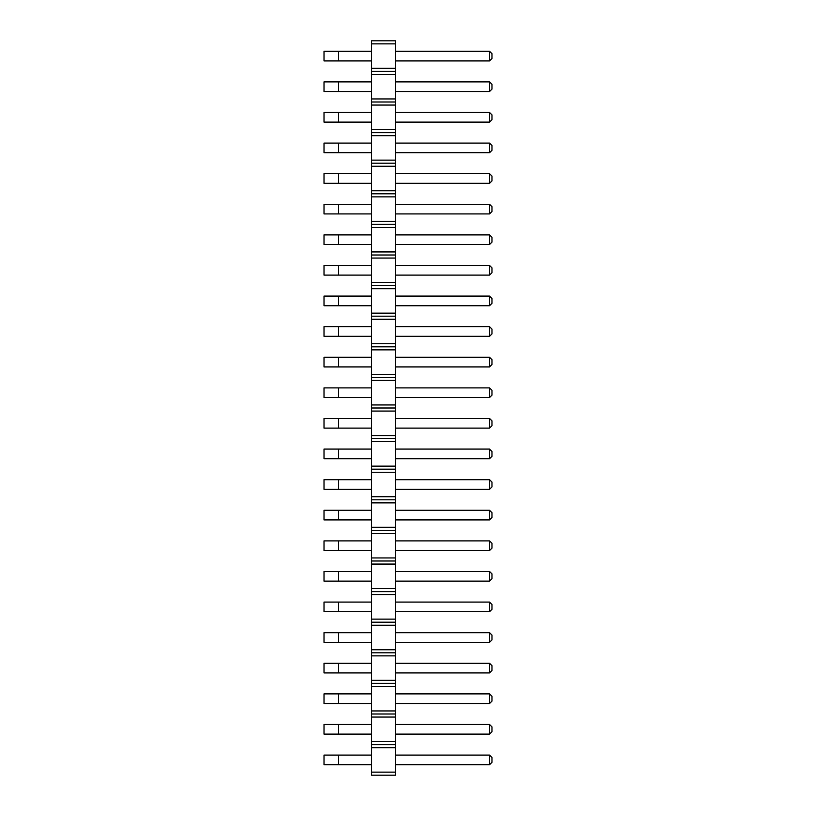 <?xml version="1.0" encoding="UTF-8"?>
<svg xmlns="http://www.w3.org/2000/svg" width="816" height="816" viewBox="0 0 816 816"><rect width="100%" height="100%" fill="white"/><g stroke="black" fill="none" stroke-linecap="round" stroke-linejoin="round"><path stroke-width="1.22" d="M395.587 772.14L371.494 772.14L371.494 775.2L395.587 775.2L395.587 741.54L371.494 741.54L371.494 40.8L395.587 40.8L395.587 43.86L371.494 43.86M395.587 744.6L371.494 744.6L371.494 741.54M395.587 741.54L395.587 43.86M395.587 747.66L371.494 747.66L371.494 744.6M395.587 717.06L371.494 717.06M371.494 772.14L371.494 747.66M395.587 68.34L371.494 68.34M395.587 71.4L371.494 71.4M395.587 74.46L371.494 74.46M395.587 98.94L371.494 98.94M395.587 102L371.494 102M395.587 105.06L371.494 105.06M395.587 129.54L371.494 129.54M395.587 132.6L371.494 132.6M395.587 135.66L371.494 135.66M395.587 160.14L371.494 160.14M395.587 163.2L371.494 163.2M395.587 166.26L371.494 166.26M395.587 190.74L371.494 190.74M395.587 193.8L371.494 193.8M395.587 196.86L371.494 196.86M395.587 221.34L371.494 221.34M395.587 224.4L371.494 224.4M395.587 227.46L371.494 227.46M395.587 251.94L371.494 251.94M395.587 255L371.494 255M395.587 258.06L371.494 258.06M395.587 282.54L371.494 282.54M395.587 285.6L371.494 285.6M395.587 288.66L371.494 288.66M395.587 313.14L371.494 313.14M395.587 316.2L371.494 316.2M395.587 319.26L371.494 319.26M395.587 343.74L371.494 343.74M395.587 346.8L371.494 346.8M395.587 349.86L371.494 349.86M395.587 374.34L371.494 374.34M395.587 377.4L371.494 377.4M395.587 380.46L371.494 380.46M395.587 404.94L371.494 404.94M395.587 408L371.494 408M395.587 411.06L371.494 411.06M395.587 435.54L371.494 435.54M395.587 438.6L371.494 438.6M395.587 441.66L371.494 441.66M395.587 466.14L371.494 466.14M395.587 469.2L371.494 469.2M395.587 472.26L371.494 472.26M395.587 496.74L371.494 496.74M395.587 499.8L371.494 499.8M395.587 502.86L371.494 502.86M395.587 527.34L371.494 527.34M395.587 530.4L371.494 530.4M395.587 533.46L371.494 533.46M395.587 557.94L371.494 557.94M395.587 561L371.494 561M395.587 564.06L371.494 564.06M395.587 588.54L371.494 588.54M395.587 591.6L371.494 591.6M395.587 594.66L371.494 594.66M395.587 619.14L371.494 619.14M395.587 622.2L371.494 622.2M395.587 625.26L371.494 625.26M395.587 649.74L371.494 649.74M395.587 652.8L371.494 652.8M395.587 655.86L371.494 655.86M395.587 680.34L371.494 680.34M395.587 683.4L371.494 683.4M395.587 686.46L371.494 686.46M395.587 710.94L371.494 710.94M395.587 714L371.494 714M395.587 418.486L489.559 418.486L489.559 428.114L395.587 428.114M395.587 479.686L489.559 479.686L489.559 489.314L395.587 489.314M395.587 449.086L489.559 449.086L489.559 458.714L395.587 458.714M395.587 571.486L489.559 571.486L489.559 581.114L395.587 581.114M395.587 540.886L489.559 540.886L489.559 550.514L395.587 550.514M395.587 510.286L489.559 510.286L489.559 519.914L395.587 519.914M395.587 755.086L489.559 755.086L489.559 764.714L395.587 764.714M395.587 724.486L489.559 724.486L489.559 734.114L395.587 734.114M395.587 693.886L489.559 693.886L489.559 703.514L395.587 703.514M395.587 632.686L489.559 632.686L489.559 642.314L395.587 642.314M395.587 663.286L489.559 663.286L489.559 672.914L395.587 672.914M395.587 602.086L489.559 602.086L489.559 611.714L395.587 611.714M395.587 204.286L489.559 204.286L489.559 213.914L395.587 213.914M395.587 234.886L489.559 234.886L489.559 244.514L395.587 244.514M395.587 265.486L489.559 265.486L489.559 275.114L395.587 275.114M395.587 387.886L489.559 387.886L489.559 397.514L395.587 397.514M395.587 326.686L489.559 326.686L489.559 336.314L395.587 336.314M395.587 357.286L489.559 357.286L489.559 366.914L395.587 366.914M395.587 296.086L489.559 296.086L489.559 305.714L395.587 305.714M395.587 112.486L489.559 112.486L489.559 122.114L395.587 122.114M395.587 143.086L489.559 143.086L489.559 152.714L395.587 152.714M395.587 173.686L489.559 173.686L489.559 183.314L395.587 183.314M395.587 51.286L489.559 51.286L489.559 60.914L395.587 60.914M395.587 81.886L489.559 81.886L489.559 91.514L395.587 91.514M338.487 418.486L338.487 428.114L324.034 428.114L324.034 418.486L371.494 418.486M338.487 428.114L371.494 428.114M338.487 479.686L338.487 489.314L324.034 489.314L324.034 479.686L371.494 479.686M338.487 489.314L371.494 489.314M338.487 449.086L338.487 458.714L324.034 458.714L324.034 449.086L371.494 449.086M338.487 458.714L371.494 458.714M338.487 571.486L338.487 581.114L324.034 581.114L324.034 571.486L371.494 571.486M338.487 581.114L371.494 581.114M371.494 540.886L324.034 540.886L324.034 550.514L371.494 550.514M338.487 540.886L338.487 550.514M338.487 510.286L338.487 519.914L324.034 519.914L324.034 510.286L371.494 510.286M338.487 519.914L371.494 519.914M371.494 755.086L324.034 755.086L324.034 764.714L371.494 764.714M338.487 755.086L338.487 764.714M338.487 724.486L338.487 734.114L324.034 734.114L324.034 724.486L371.494 724.486M338.487 734.114L371.494 734.114M338.487 693.886L338.487 703.514L324.034 703.514L324.034 693.886L371.494 693.886M338.487 703.514L371.494 703.514M338.487 632.686L338.487 642.314L324.034 642.314L324.034 632.686L371.494 632.686M338.487 642.314L371.494 642.314M338.487 663.286L338.487 672.914L324.034 672.914L324.034 663.286L371.494 663.286M338.487 672.914L371.494 672.914M338.487 602.086L338.487 611.714L324.034 611.714L324.034 602.086L371.494 602.086M338.487 611.714L371.494 611.714M338.487 204.286L338.487 213.914L324.034 213.914L324.034 204.286L371.494 204.286M338.487 213.914L371.494 213.914M371.494 234.886L324.034 234.886L324.034 244.514L371.494 244.514M338.487 234.886L338.487 244.514M338.487 265.486L338.487 275.114L324.034 275.114L324.034 265.486L371.494 265.486M338.487 275.114L371.494 275.114M338.487 296.086L338.487 305.714L324.034 305.714L324.034 296.086L371.494 296.086M338.487 305.714L371.494 305.714M338.487 387.886L338.487 397.514L324.034 397.514L324.034 387.886L371.494 387.886M338.487 397.514L371.494 397.514M371.494 326.686L324.034 326.686L324.034 336.314L371.494 336.314M338.487 326.686L338.487 336.314M338.487 357.286L338.487 366.914L324.034 366.914L324.034 357.286L371.494 357.286M338.487 366.914L371.494 366.914M338.487 112.486L338.487 122.114L324.034 122.114L324.034 112.486L371.494 112.486M338.487 122.114L371.494 122.114M338.487 143.086L338.487 152.714L324.034 152.714L324.034 143.086L371.494 143.086M338.487 152.714L371.494 152.714M338.487 173.686L338.487 183.314L324.034 183.314L324.034 173.686L371.494 173.686M338.487 183.314L371.494 183.314M338.487 51.286L338.487 60.914L324.034 60.914L324.034 51.286L371.494 51.286M338.487 60.914L371.494 60.914M371.494 81.886L324.034 81.886L324.034 91.514L371.494 91.514M338.487 81.886L338.487 91.514M489.559 418.486L491.966 420.893L491.966 425.707L489.559 428.114M489.559 479.686L491.966 482.093L491.966 486.907L489.559 489.314M489.559 449.086L491.966 451.493L491.966 456.307L489.559 458.714M489.559 571.486L491.966 573.893L491.966 578.707L489.559 581.114M489.559 540.886L491.966 543.293L491.966 548.107L489.559 550.514M489.559 510.286L491.966 512.693L491.966 517.507L489.559 519.914M489.559 755.086L491.966 757.493L491.966 762.307L489.559 764.714M489.559 724.486L491.966 726.893L491.966 731.707L489.559 734.114M489.559 693.886L491.966 696.293L491.966 701.107L489.559 703.514M489.559 632.686L491.966 635.093L491.966 639.907L489.559 642.314M489.559 663.286L491.966 665.693L491.966 670.507L489.559 672.914M489.559 602.086L491.966 604.493L491.966 609.307L489.559 611.714M489.559 204.286L491.966 206.693L491.966 211.507L489.559 213.914M489.559 234.886L491.966 237.293L491.966 242.107L489.559 244.514M489.559 265.486L491.966 267.893L491.966 272.707L489.559 275.114M489.559 387.886L491.966 390.293L491.966 395.107L489.559 397.514M489.559 326.686L491.966 329.093L491.966 333.907L489.559 336.314M489.559 357.286L491.966 359.693L491.966 364.507L489.559 366.914M489.559 296.086L491.966 298.493L491.966 303.307L489.559 305.714M489.559 112.486L491.966 114.893L491.966 119.707L489.559 122.114M489.559 143.086L491.966 145.493L491.966 150.307L489.559 152.714M489.559 173.686L491.966 176.093L491.966 180.907L489.559 183.314M489.559 51.286L491.966 53.693L491.966 58.507L489.559 60.914M489.559 81.886L491.966 84.293L491.966 89.107L489.559 91.514"/></g></svg>
